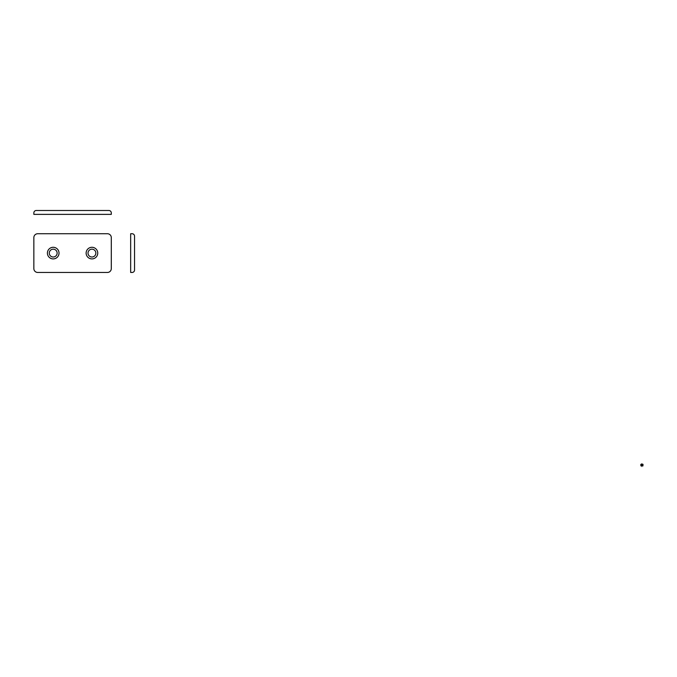 <?xml version="1.0" encoding="UTF-8"?>
<svg xmlns="http://www.w3.org/2000/svg" width="677" height="677" viewBox="0 0 677 677"><rect width="100%" height="100%" fill="white"/><g stroke="black" fill="none" stroke-linecap="round" stroke-linejoin="round"><path stroke-width="1.02" d="M640.679 464.363L643.15 465.784M640.679 465.784L643.15 464.363M641.914 463.652L641.914 466.504M134.537 236.155L134.537 270.038A2.42 2.42 0 0 1 132.117 272.459L130.661 272.459L130.661 233.734L132.117 233.734A2.42 2.42 0 0 1 134.537 236.155M97.742 253.096A5.805 5.805 0 0 0 89.034 248.07A5.805 5.805 0 0 0 89.034 258.123A5.805 5.805 0 0 0 97.742 253.096M95.855 253.096A3.918 3.918 0 0 0 89.973 249.703A3.918 3.918 0 0 0 89.973 256.49A3.918 3.918 0 0 0 95.855 253.096M95.812 210.496L108.879 210.496A2.42 2.42 0 0 1 111.299 212.916L111.299 214.372L33.85 214.372L33.85 212.916A2.42 2.42 0 0 1 36.27 210.496L95.812 210.496M107.423 233.734L37.726 233.734A3.876 3.876 0 0 0 33.85 237.61L33.85 268.583A3.876 3.876 0 0 0 37.726 272.459L107.423 272.459A3.876 3.876 0 0 0 111.299 268.583L111.299 237.61A3.876 3.876 0 0 0 107.423 233.734L76.45 233.734M57.13 253.096A3.918 3.918 0 0 0 51.249 249.703A3.918 3.918 0 0 0 51.249 256.49A3.918 3.918 0 0 0 57.13 253.096M59.017 253.096A5.805 5.805 0 0 0 50.31 248.07A5.805 5.805 0 0 0 50.31 258.123A5.805 5.805 0 0 0 59.017 253.096"/></g></svg>
